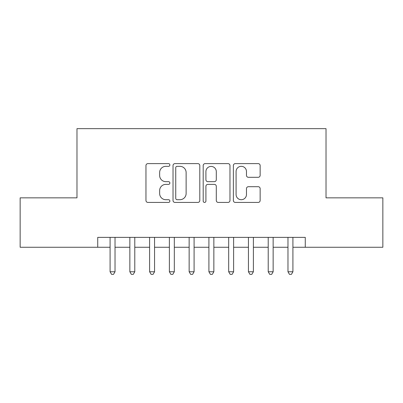 <?xml version="1.0" encoding="UTF-8"?>
<svg xmlns="http://www.w3.org/2000/svg" width="403" height="403" viewBox="0 0 403 403"><rect width="100%" height="100%" fill="white"/><g stroke="black" fill="none" stroke-linecap="round" stroke-linejoin="round"><path stroke-width="0.6" d="M169.875 164.978A1.36 1.36 0 0 0 168.519 163.618L147.906 163.618A1.939 1.939 0 0 0 145.962 165.557L145.962 200.482A1.939 1.939 0 0 0 147.906 202.422L168.519 202.422A1.36 1.36 0 0 0 169.875 201.062A1.36 1.36 0 0 0 168.519 199.707L165.85 199.707A6.206 6.206 0 0 1 159.643 193.495L159.643 190.584A6.206 6.206 0 0 1 165.85 184.378L168.519 184.378A1.36 1.36 0 0 0 169.875 183.017A1.36 1.36 0 0 0 168.519 181.662L165.85 181.662A6.206 6.206 0 0 1 159.643 175.451L159.643 172.544A6.206 6.206 0 0 1 165.85 166.333L168.519 166.333A1.36 1.36 0 0 0 169.875 164.978M258.202 177.295A1.939 1.939 0 0 0 260.142 175.355L260.142 165.557A1.939 1.939 0 0 0 258.202 163.618L235.307 163.618A1.939 1.939 0 0 0 233.367 165.557L233.367 200.482A1.939 1.939 0 0 0 235.307 202.422L258.202 202.422A1.939 1.939 0 0 0 260.142 200.482L260.142 188.644A1.939 1.939 0 0 0 258.202 186.705L248.404 186.705A1.939 1.939 0 0 0 246.465 188.644L246.465 194.513A5.189 5.189 0 0 1 241.271 199.707A5.189 5.189 0 0 1 236.082 194.513L236.082 171.522A5.189 5.189 0 0 1 241.271 166.333A5.189 5.189 0 0 1 246.465 171.522L246.465 175.355A1.939 1.939 0 0 0 248.404 177.295L258.202 177.295M97.733 247.256L20.15 247.256L20.15 197.843L76.978 197.843L76.978 128.663L326.022 128.663L326.022 197.843L382.85 197.843L382.85 247.256L305.267 247.256L305.267 237.377L97.733 237.377L97.733 247.256L110.084 247.256M199.802 165.557A1.939 1.939 0 0 0 197.863 163.618L174.967 163.618A1.939 1.939 0 0 0 173.028 165.557L173.028 200.482A1.939 1.939 0 0 0 174.967 202.422L197.863 202.422A1.939 1.939 0 0 0 199.802 200.482L199.802 165.557M205.137 163.618L228.033 163.618A1.939 1.939 0 0 1 229.972 165.557L229.972 200.482A1.939 1.939 0 0 1 228.033 202.422L218.235 202.422A1.939 1.939 0 0 1 216.295 200.482L216.295 186.317A1.939 1.939 0 0 0 214.356 184.378L207.852 184.378A1.939 1.939 0 0 0 205.913 186.317L205.913 201.062A1.36 1.36 0 0 1 204.558 202.422A1.36 1.36 0 0 1 203.198 201.062L203.198 165.557A1.939 1.939 0 0 1 205.137 163.618M115.026 247.256L129.852 247.256M134.788 247.256L149.614 247.256M154.556 247.256L169.381 247.256M174.323 247.256L189.148 247.256M194.09 247.256L208.91 247.256M213.852 247.256L228.677 247.256M233.619 247.256L248.444 247.256M253.386 247.256L268.212 247.256M273.148 247.256L287.974 247.256M292.916 247.256L305.267 247.256M177.103 166.333A1.36 1.36 0 0 0 175.743 167.693L175.743 198.347A1.36 1.36 0 0 0 177.103 199.707L179.914 199.707A6.206 6.206 0 0 0 186.126 193.495L186.126 172.544A6.206 6.206 0 0 0 179.914 166.333L177.103 166.333M216.295 171.623A5.189 5.189 0 0 0 211.101 166.429A5.189 5.189 0 0 0 205.913 171.623L205.913 179.723A1.939 1.939 0 0 0 207.852 181.662L214.356 181.662A1.939 1.939 0 0 0 216.295 179.723L216.295 171.623M115.026 237.377L115.026 271.768L110.084 271.768L110.084 237.377M115.026 271.768L113.545 274.337L111.566 274.337L110.084 271.768M134.788 237.377L134.788 271.768L129.852 271.768L129.852 237.377M134.788 271.768L133.307 274.337L131.333 274.337L129.852 271.768M154.556 237.377L154.556 271.768L149.614 271.768L149.614 237.377M154.556 271.768L153.075 274.337L151.1 274.337L149.614 271.768M174.323 237.377L174.323 271.768L169.381 271.768L169.381 237.377M174.323 271.768L172.842 274.337L170.862 274.337L169.381 271.768M194.09 237.377L194.09 271.768L189.148 271.768L189.148 237.377M194.09 271.768L192.604 274.337L190.629 274.337L189.148 271.768M213.852 237.377L213.852 271.768L208.91 271.768L208.91 237.377M213.852 271.768L212.371 274.337L210.396 274.337L208.91 271.768M233.619 237.377L233.619 271.768L228.677 271.768L228.677 237.377M233.619 271.768L232.138 274.337L230.158 274.337L228.677 271.768M253.386 237.377L253.386 271.768L248.444 271.768L248.444 237.377M253.386 271.768L251.9 274.337L249.925 274.337L248.444 271.768M273.148 237.377L273.148 271.768L268.212 271.768L268.212 237.377M273.148 271.768L271.667 274.337L269.693 274.337L268.212 271.768M292.916 237.377L292.916 271.768L287.974 271.768L287.974 237.377M292.916 271.768L291.434 274.337L289.455 274.337L287.974 271.768"/></g></svg>

